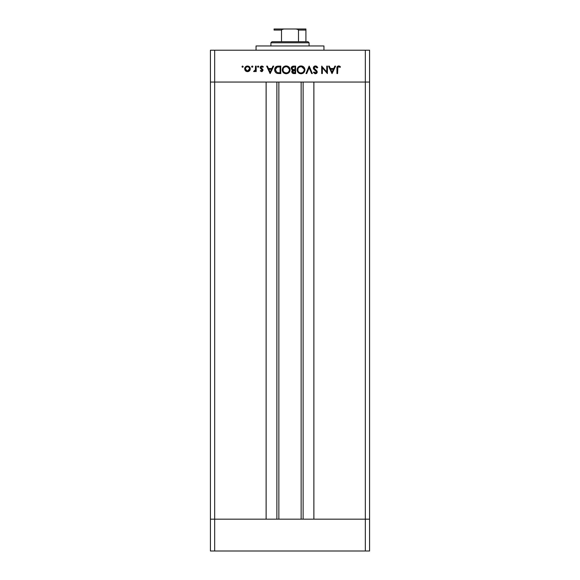 <?xml version="1.0" encoding="UTF-8"?>
<svg xmlns="http://www.w3.org/2000/svg" width="580" height="580" viewBox="0 0 580 580"><rect width="100%" height="100%" fill="white"/><g stroke="black" fill="none" stroke-linecap="round" stroke-linejoin="round"><path stroke-width="0.87" d="M278.857 82.048L278.857 519.173L278.857 82.048M214.673 519.173L214.673 82.048L266.126 82.048L266.126 519.173L214.673 519.173L266.126 519.173L266.126 82.048L214.673 82.048L214.673 519.173L210.424 519.173L214.673 519.173L210.424 519.173L210.424 82.048L369.576 82.048L369.576 519.173L369.576 82.048L365.327 82.048L365.327 519.173L369.576 519.173L210.424 519.173L210.424 551L210.424 82.048L365.327 82.048L365.327 519.173L214.673 519.173L214.673 551L210.424 551L214.673 551L214.673 519.173M313.874 82.048L365.327 82.048L365.327 50.221L214.673 50.221L214.673 82.048L214.673 50.221L369.576 50.221L369.576 82.048L369.576 50.221L365.327 50.221L365.327 82.048L369.576 82.048L313.874 82.048L313.874 519.173L313.874 82.048M303.123 519.173L303.123 82.048L303.123 519.173M276.877 82.048L276.877 519.173L276.877 82.048M323.952 50.221L323.952 45.972L256.048 45.972L256.048 50.221L256.048 45.972L323.952 45.972L323.952 50.221M210.424 82.048L210.424 50.221L214.673 50.221L210.424 50.221L210.424 82.048L214.673 82.048L210.424 82.048M326.743 66.135L326.743 71.963L326.743 66.135L327.403 66.135L327.403 73.558L322.357 67.715L322.357 73.558L321.69 73.558L321.69 66.135L326.743 71.963L321.69 66.135L321.69 73.558L322.357 73.558L322.357 67.715L327.403 73.558L327.403 66.135L326.743 66.135L327.403 66.135L327.265 73.558M315.23 65.953L313.316 67.954L313.961 66.519L315.23 65.953L316.803 66.41L317.695 67.57L317.064 67.94L315.433 66.707L314.106 67.447L314.244 68.694L317.195 71.71L316.68 73.276L315.389 73.754L313.41 72.493L314.012 72.036L315.861 72.935L316.513 71.775L313.896 69.346L313.316 67.954L316.549 72.05L315.462 72.993L314.012 72.036L313.41 72.493L315.389 73.754L317.216 72.022L316.803 70.891L313.983 67.962L315.433 66.707L317.064 67.94L317.695 67.57L315.803 65.975M306.697 73.558L305.986 73.558L309.125 66.135L312.359 73.558L311.649 73.558L309.169 67.708L306.697 73.558L305.986 73.558L309.125 66.135L305.986 73.558L306.697 73.558L309.169 67.708L311.649 73.558L312.359 73.558L309.22 66.135L312.359 73.558L311.649 73.558M304.935 69.817C304.71 67.439 303.405 66.149 301.02 65.946L303.789 67.062L304.935 69.817L303.833 72.594L301.078 73.754L298.272 72.638L297.127 69.854L298.258 67.084L301.02 65.946C298.635 66.163 297.337 67.461 297.127 69.854C297.344 72.261 298.664 73.558 301.078 73.754C303.449 73.508 304.732 72.195 304.935 69.817C304.732 72.195 303.449 73.508 301.078 73.754L300.694 73.733M285.976 65.946L288.934 67.062L290.08 69.817L288.978 72.594L286.223 73.754L283.424 72.638L282.271 69.854L283.402 67.084L286.165 65.946C283.779 66.163 282.489 67.461 282.271 69.854C282.489 72.261 283.808 73.558 286.223 73.754C288.594 73.508 289.884 72.195 290.08 69.817L290.08 69.817C289.855 67.439 288.55 66.149 286.165 65.946L286.361 65.946M272.977 66.135L273.702 66.135L270.178 73.558L266.655 66.135L267.38 66.135L268.482 68.513L271.846 68.513L272.977 66.135L273.702 66.135L272.977 66.135L271.846 68.513L268.482 68.513L267.38 66.135L266.655 66.135L270.084 73.558L266.655 66.135L267.38 66.135M242.614 66.04L243.194 66.896L242.179 67.099L242.498 66.047L241.998 66.656L242.614 67.28L243.237 66.656L242.614 67.28L241.998 66.656L242.614 66.04L243.237 66.656L242.614 67.28L241.998 66.656L242.614 66.04L243.237 66.656L242.614 67.28L241.998 66.656L242.614 66.04L243.223 66.78M249.538 70.76L250.285 68.831L249.857 70.34L248.602 71.434L245.84 71.151L244.847 69.868L244.869 67.758L246.137 66.345L248.023 66.084L249.465 66.845L250.285 68.831C250.125 67.113 249.182 66.178 247.471 66.04C245.753 66.185 244.818 67.113 244.666 68.831L245.405 70.76L247.471 71.659L249.335 70.963M251.626 66.78L252.235 66.04L251.611 66.656L252.235 66.04L252.851 66.656L252.235 67.28L251.611 66.656L252.235 66.04L252.851 66.656L252.235 67.28L251.611 66.656L252.67 66.222L252.358 67.266L251.662 66.417L252.235 66.04L251.611 66.656L252.235 67.28L252.851 66.656L252.112 67.266M255.519 66.135L256.186 66.135L255.519 66.135L256.186 66.135L256.186 71.565L255.519 71.565L255.519 70.76L254.606 71.587L253.612 71.471L255.338 70.028L255.519 66.135L255.396 69.817L253.612 71.471L254.192 71.659L255.519 70.76L255.519 71.565L256.186 71.565L256.186 66.135L256.186 71.565L255.519 71.565M258.709 66.417L258.136 66.04L258.752 66.656L258.136 67.28L257.563 66.417L258.136 66.04L257.52 66.656L258.136 67.28L258.752 66.656L258.136 67.28L257.52 66.656L258.136 66.04L258.752 66.656L258.136 67.28L257.52 66.656L258.136 66.04L258.752 66.656L258.136 67.28L257.52 66.656L258.136 67.28M263.037 70.231L262.08 71.601L260.282 70.883L260.732 70.419L261.812 70.978L262.363 70.397L260.246 68.049L260.297 66.997L261.022 66.214L262.218 66.084L263.327 66.772L262.885 67.28L261.457 66.765L260.855 67.49L263.037 70.231L260.848 67.577L261.812 66.707L262.885 67.28L263.327 66.772L261.776 66.04L260.181 67.606L262.37 70.26L261.667 70.992L260.732 70.419L260.282 70.883L261.667 71.659L263.037 70.231L262.791 69.397L263.037 70.231M274.666 70.035L274.898 68.288L276.276 66.577L280.749 66.135L280.749 73.558L276.385 73.066L275.195 71.898L274.659 69.752C274.644 71.434 275.391 72.616 276.892 73.29L280.749 73.558L280.749 66.135L278.451 66.135L280.749 66.135L280.749 73.558L277.632 73.464M293.371 66.142L295.604 66.135L293.596 66.135L295.604 66.135L295.604 73.558L292.842 73.363L291.841 72.145L292.654 70.144L291.443 69.165L291.269 67.802L291.943 66.678L293.596 66.135C292.182 66.171 291.392 66.874 291.225 68.244L292.654 70.144L291.798 71.724C291.986 73.029 292.777 73.645 294.154 73.558L295.604 73.558L295.604 66.135L295.604 73.558L293.944 73.558M334.87 66.135L335.595 66.135L332.072 73.558L328.548 66.135L329.273 66.135L330.368 68.513L333.739 68.513L334.87 66.135L335.595 66.135L334.87 66.135L333.739 68.513L330.368 68.513L329.273 66.135L328.548 66.135L331.977 73.558L328.548 66.135L329.273 66.135M340.453 66.802L340.061 67.374L338.626 66.707L337.836 67.12L337.596 73.558L336.929 73.558L337.168 66.78L338.785 65.946L340.453 66.802L340.061 67.374L338.626 66.707L340.061 67.374L340.453 66.802L338.662 65.946C337.299 66.192 336.726 67.055 336.929 68.549L336.929 73.558L337.596 73.558L337.596 68.621L338.336 66.751M242.614 67.28L241.998 66.656M248.602 71.434L248.044 71.601M245.84 71.151L246.87 71.601M245.137 67.266L245.478 66.845M245.898 66.49L246.391 66.229M246.667 66.142L247.196 66.047M248.03 66.084L248.552 66.229M249.458 66.838L249.813 67.273M249.857 70.34L250.096 69.868M249.132 70.194L249.618 68.831L248.994 67.309L247.471 66.707L246.029 67.236M247.261 70.978L245.333 68.831L245.42 69.455M246.326 70.658L245.485 69.651L246.326 70.658L247.471 70.992L249.124 70.209M245.376 69.274L245.579 69.847M246.275 67.048L245.333 68.831C245.449 67.519 246.167 66.816 247.471 66.707C248.776 66.816 249.494 67.519 249.618 68.831L247.471 70.992L248.298 70.832M252.844 66.78L252.351 66.047M253.612 71.471L254.192 71.659L253.612 71.471L254.533 70.963M255.338 70.028L255.446 69.593M255.396 69.817L255.505 68.889M260.282 70.883L260.92 70.622M260.732 70.419L261.812 70.978M261.594 70.985L262.37 70.26L262.109 69.68M262.32 70.535L260.188 67.454M262.37 70.26L261.413 69.208L262.37 70.26M260.195 67.403L260.565 66.577M263.327 66.772L262.668 67.055M262.885 67.28L261.486 66.758M261.964 66.715L260.848 67.577L261.116 68.186M260.848 67.577L262.117 68.81M261.667 68.556L262.791 69.397M261.856 68.657L261.421 68.411M270.178 73.558L273.702 66.135L270.178 73.558M270.142 72.116L268.83 69.274L271.483 69.274L270.142 72.116L271.483 69.274L268.83 69.274L270.142 72.116M275.572 72.413L274.84 71.079M274.782 70.861L274.688 70.318M278.451 66.135C276.058 66.156 274.797 67.367 274.659 69.752L274.659 69.564M274.673 69.382L274.71 69.005M274.76 68.773L274.898 68.288M275.058 67.911L275.558 67.171M275.964 66.787L276.421 66.504M276.617 66.41L277.378 66.214M277.407 66.207L278.074 66.142M279.56 72.797L277.276 72.594L279.56 72.797M277.059 72.514L275.326 69.752L275.616 71.173M278.161 66.925L276.341 67.476L275.326 69.752L277.11 67.084L280.082 66.896L280.082 72.797L280.082 66.896L277.748 66.961M275.355 70.281L275.435 70.673M277.023 72.5L277.421 72.63M277.632 66.975L276.732 67.236M275.761 68.106L275.543 68.527M290.065 70.202L289.942 70.898M289.637 71.659L286.984 73.682M285.454 73.689L283.424 72.638M282.554 71.369L282.924 72.043M282.279 70.042L282.279 69.658M284.918 66.135L285.781 65.96M287.404 66.127L290.08 69.817M285.404 66.011L285.026 66.098M283.294 68.375L283.076 68.904M284.265 72.384L286.194 72.993C284.229 72.833 283.142 71.789 282.938 69.854C283.134 67.896 284.214 66.852 286.194 66.707L285.556 66.765M289.355 69.165L287.412 66.925L286.194 66.707C288.137 66.852 289.21 67.896 289.413 69.817L289.282 68.897M289.181 71.043L288.47 72.072L289.355 70.463M287.977 72.456L288.47 72.072M283.489 71.623L284.403 72.478M283.178 68.621L283.069 70.753M283.214 71.159L283.685 71.869M285.563 66.758L284.939 66.939M285.258 66.831L284.135 67.389M289.398 69.506L289.413 69.817C289.224 71.761 288.151 72.819 286.194 72.993L287.702 72.616M287.093 72.862L288.231 72.282M292.813 73.348L291.841 72.145M291.798 71.724L291.856 71.217M292.015 70.803L292.443 70.289M291.428 69.15L291.247 68.563M291.24 67.998L291.392 67.403M292.284 70.434L292.008 70.811M292.523 73.189L292.958 73.406M292.726 72.413L294.031 72.797L292.465 71.71L292.632 72.297L292.465 71.71L294.488 70.419L292.712 70.985M293.154 70.622L293.813 70.448L292.878 70.811L292.472 71.862M294.937 72.797L294.031 72.797L294.937 72.797L294.937 70.419L294.937 72.797M294.488 70.419L293.813 70.448M294.937 69.658L294.495 69.658L294.937 69.658L294.937 66.896L294.937 69.658M292.646 69.404L294.495 69.658L293.103 69.571L291.892 68.244L293.277 69.6M291.943 67.896L293.988 66.896L292.32 67.316L291.943 68.607M293.415 66.917L292.943 66.99M293.988 66.896L293.458 66.917M293.494 72.761L294.031 72.797M299.563 73.479L300.164 73.66M299.548 73.479L297.301 71.072M297.141 70.238L297.127 69.854M297.199 69.078L297.41 68.353M299.773 66.135L300.244 66.011M300.824 65.946L301.404 65.96M302.122 66.084L302.535 66.222M303.064 66.497L304.282 67.65M304.863 69.027L304.921 69.433M301.462 73.733L301.839 73.674M302.571 73.45L302.963 73.261M298.149 68.375L297.931 68.904M300.099 72.855L301.049 72.993C299.084 72.833 297.997 71.789 297.794 69.854C297.989 67.896 299.07 66.852 301.049 66.707L299.795 66.939M301.651 66.758L301.049 66.707C302.992 66.852 304.065 67.896 304.268 69.817L304.137 68.897M304.029 71.043L303.325 72.072L304.21 70.463M302.832 72.456L303.318 72.079M298.345 71.623L299.258 72.478M298.033 68.621L297.917 70.753M298.069 71.159L298.54 71.869M299.425 72.572L299.795 72.746M300.114 66.831L298.99 67.389M304.203 69.165L301.665 66.758M304.254 69.506L304.268 69.817C304.079 71.761 303.007 72.819 301.049 72.993L302.557 72.616M301.941 72.862L303.086 72.282M316.419 66.171L317.043 66.635M317.601 67.403L317.064 67.94L316.767 67.483M316.629 67.316L315.172 66.722M313.983 67.962L314.382 68.861M317.209 71.862L316.897 71.014M317.188 72.369L316.716 73.232M316.673 73.276L316.086 73.631M315.237 73.747L314.781 73.66M313.41 72.493L314.012 72.036L316.042 72.855M316.542 72.152L315.259 70.492M316.549 72.05L316.252 71.289M314.447 69.875L314.077 69.542M313.693 69.093L313.36 68.338M313.722 66.772L314.324 66.243M314.643 66.084L313.657 66.867M322.357 73.558L321.69 73.558L321.842 66.135M332.072 73.558L335.595 66.135L332.072 73.558M332.028 72.116L330.723 69.274L333.377 69.274L332.028 72.116L333.377 69.274L330.723 69.274L332.028 72.116M337.596 73.558L336.929 73.558L336.929 68.541M336.937 68.099L336.965 67.599M337.168 66.78L337.43 66.417M338.046 66.033L338.437 65.953M338.662 65.946L339.837 66.308M340.061 67.374L339.597 67.07M337.632 67.744L337.596 68.621M339.633 66.192L339.162 66.011M247.892 66.743L247.051 66.743M245.369 68.411L245.369 69.252M246.645 70.825L247.051 70.948M249.255 70.028L249.574 68.411M279.234 66.896L278.697 66.903M275.348 69.325L275.326 69.984M277.842 72.703L278.414 72.761M282.953 69.535L282.953 70.165M285.882 72.978L286.505 72.978M289.173 68.6L287.412 66.925M297.808 69.535L297.808 70.165M300.73 72.978L301.361 72.978M304.029 68.6L302.267 66.925M305.914 29.71L305.914 41.731L305.914 30.058L298.49 30.058L297.388 29.167L295.909 29L274.086 29L284.091 29L282.605 29.167L281.51 30.058L274.086 30.058L274.086 29L274.086 30.058L281.51 30.058L281.51 41.731L271.962 41.731L270.904 42.79L309.096 42.79L308.038 41.731L281.51 41.731L308.038 41.731L309.096 42.79L270.904 42.79L270.904 45.972L270.904 42.79L271.962 41.731L281.51 41.731L281.51 30.058L281.916 29.457L284.091 29L295.909 29L298.084 29.457L298.49 30.058L298.49 41.731L298.49 30.058L305.914 30.058L305.914 29L295.909 29L305.914 29M309.096 45.972L309.096 42.79L309.096 45.972M274.086 30.058L274.086 29.036M369.576 551L214.673 551L365.327 551L365.327 519.173L365.327 551L369.576 551L369.576 519.173L369.576 551M301.143 519.173L301.143 82.048"/></g></svg>
